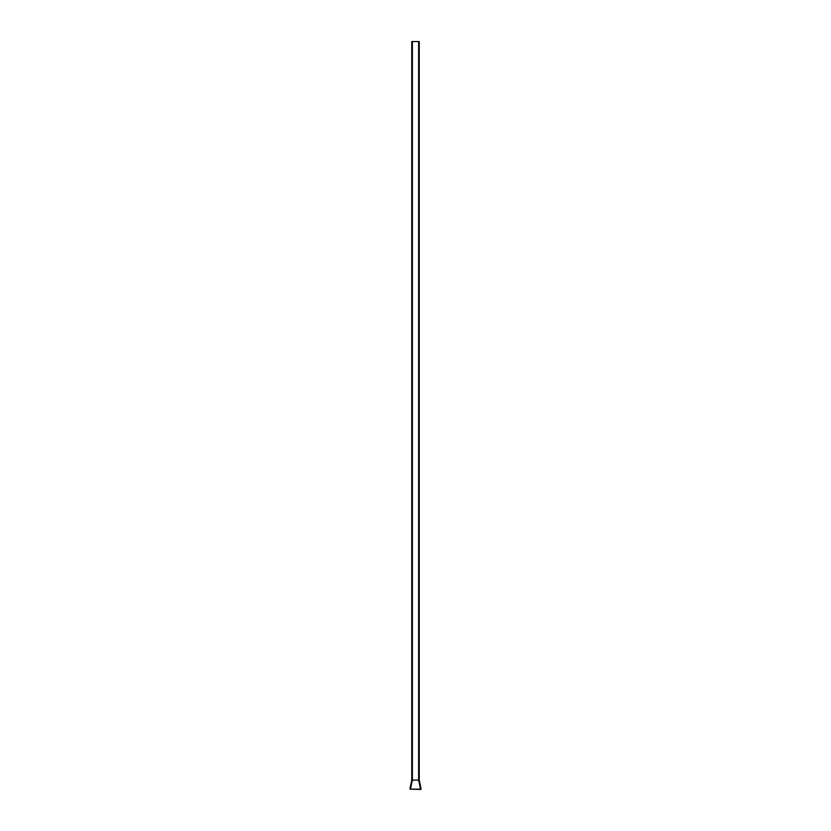 <?xml version="1.0" encoding="UTF-8"?>
<svg xmlns="http://www.w3.org/2000/svg" width="831" height="831" viewBox="0 0 831 831"><rect width="100%" height="100%" fill="white"/><g stroke="black" fill="none" stroke-linecap="round" stroke-linejoin="round"><path stroke-width="1.25" d="M411.76 41.55L412.384 41.55L412.384 780.101L410.462 789.138L420.538 789.138L418.616 780.101L411.76 780.101L411.76 41.55M418.616 41.55L419.24 41.55L419.24 780.101L418.616 780.101L418.616 41.55L412.384 41.55M421.109 789.138L420.486 789.45L421.109 789.138L420.538 789.138L421.109 789.138L419.24 780.101M420.486 789.45L409.891 789.138L410.462 789.138L409.891 789.138L411.76 780.101"/></g></svg>
